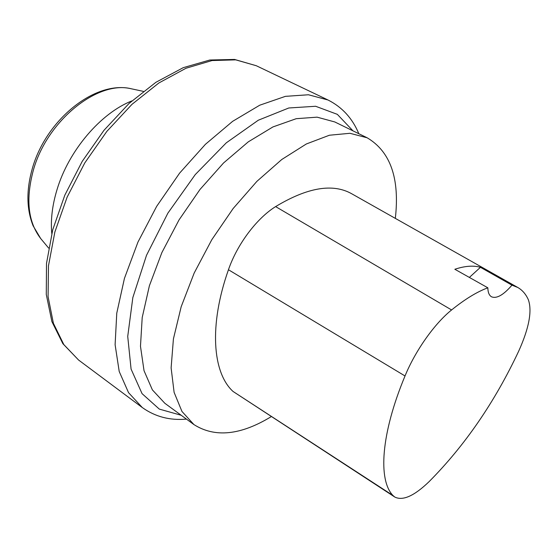 <?xml version="1.0" encoding="UTF-8"?>
<svg xmlns="http://www.w3.org/2000/svg" width="558" height="558" viewBox="0 0 558 558"><rect width="100%" height="100%" fill="white"/><g stroke="black" fill="none" stroke-linecap="round" stroke-linejoin="round"><path stroke-width="0.84" d="M271.216 416.645C240.714 435.247 214.956 437.897 193.947 424.596L181.95 411.441L174.11 392.365L171.118 367.882L173.419 338.894L181.183 306.733L194.177 273.043L211.817 239.682L233.132 208.539L256.903 181.35L281.755 159.511L306.335 143.978L329.401 135.231L349.936 133.292L367.164 137.791C390.454 151.567 399.842 178.427 395.329 218.373M480.452 267.303L511.965 285.166L517.817 287.496C522.414 290.16 525.929 294.254 528.37 299.786C532.269 311.015 529.047 328.132 518.703 351.135C494.765 402.06 464.884 445.57 429.074 481.666C414.245 495.95 402.813 501.07 394.778 497.038L392.978 495.511C377.982 480.145 380.863 433.887 405.024 375.966C415.375 350.668 434.57 323.577 451.589 309.955C464.96 299.179 477.041 291.792 487.838 287.802L454.84 269.263C464.835 265.957 473.372 265.301 480.452 267.303L469.369 277.431M394.778 497.038L233.042 391.451C212.556 372.828 208.776 325.405 228.452 269.744C237.178 244.32 256.617 218.436 275.617 206.6C307.472 187.404 332.84 183.122 351.714 193.766L517.817 287.496M511.965 285.166C503.483 294.994 496.69 298.879 491.57 296.814C489.192 295.482 487.943 292.476 487.838 287.802M367.164 137.791L334.779 121.951L317.104 117.159L296.228 118.694L272.953 126.924L248.303 141.837L223.535 162.992L200.001 189.455L179.048 219.887L161.869 252.6L149.398 285.745L142.206 317.516L140.477 346.274L144.034 370.707L152.39 389.896L164.861 403.301L193.947 424.596M392.978 495.511L233.042 391.451M405.024 375.966L228.452 269.744M451.589 309.955L275.617 206.6M132.476 89.029L131.123 88.743C97.748 80.233 47.172 120.542 33.41 169.988C25.535 199.046 27.956 221.889 40.671 238.517L41.55 239.577M51.782 233.481C50.527 219.943 52.264 205.344 57.007 189.692C68.62 150.653 100.649 113.162 131.841 100.914M328.027 100.008L256.282 65.725L235.769 59.859L212.054 60.55L186.037 68.229L158.891 82.961L131.988 104.332L106.801 131.444L84.767 162.943L67.141 197.107L54.865 232.023L48.476 265.782L48.079 296.668L53.387 323.27L63.814 344.579L78.552 360.008L142.29 407.542L128.535 392.651L119.217 371.516L115.108 344.698L116.768 313.184L124.434 278.393L137.938 242.123L156.659 206.362L179.592 173.147L205.407 144.32L232.63 121.337L259.749 105.197L285.396 96.353L308.441 94.762L328.027 100.008C342.18 107.136 352.447 118.366 358.829 133.711M181.217 415.278L159.309 409.105L142.067 393.648L131.081 369.096L127.726 336.418L132.839 297.56L146.503 255.327L167.881 213.142L195.265 174.584L226.283 142.834L258.298 120.221L288.779 107.987L315.626 106.271L337.325 114.341L352.991 130.858M143.301 91.352L131.123 88.743C94.937 80.199 46.035 119.907 32.378 168.335C26.219 189.95 26.463 209.104 33.103 225.788L40.671 238.517L48.644 248.087M256.282 65.725L234.548 59.441L209.85 60.006L183.254 67.664L155.891 82.312L129.024 103.481L104.004 130.279L82.2 161.401L64.812 195.181L52.731 229.791L46.509 263.432L46.279 294.464L51.887 321.568L62.88 343.686L78.552 360.008M142.29 407.542C155.187 416.756 169.911 420.613 186.463 419.114"/></g></svg>
